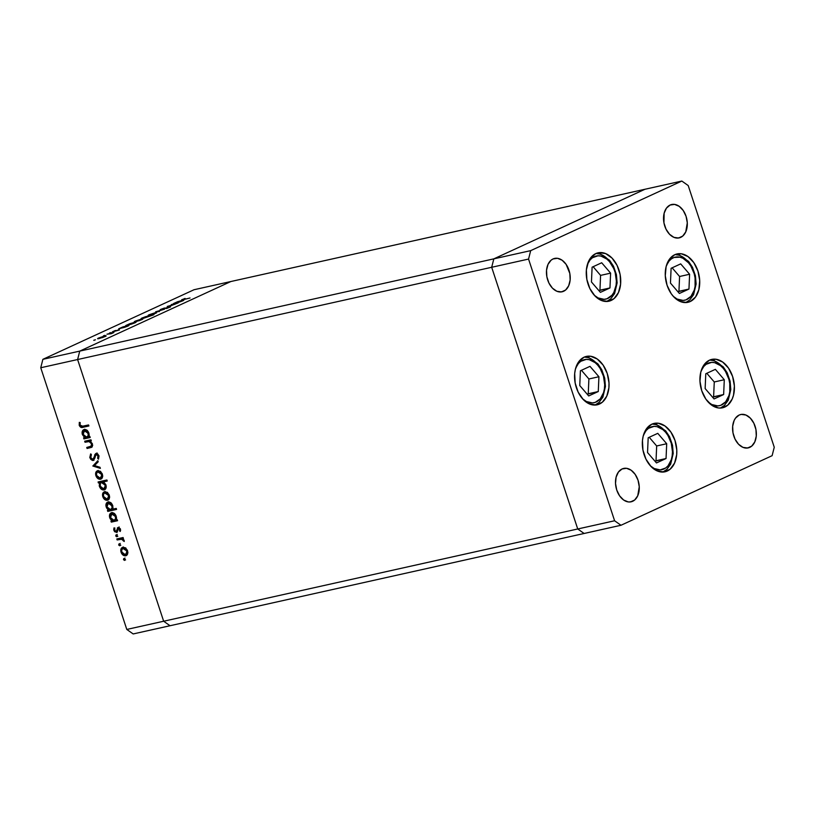 <?xml version="1.0" encoding="UTF-8"?>
<svg xmlns="http://www.w3.org/2000/svg" width="815" height="815" viewBox="0 0 815 815"><rect width="100%" height="100%" fill="white"/><g stroke="black" fill="none" stroke-linecap="round" stroke-linejoin="round"><path stroke-width="1.22" d="M230.879 281.521L79.748 351.112L77.608 359.537L163.652 621.234L170.04 625.737L584.121 533.479L170.04 625.737L163.652 621.234L577.733 528.976L584.121 533.479L620.979 525.268L772.121 455.677L774.25 447.252L688.206 185.555L681.829 181.052L530.687 250.643L528.558 259.068L614.602 520.765L620.979 525.268L584.121 533.479L577.733 528.976L163.652 621.234L77.608 359.537L491.69 267.279L577.733 528.976L584.121 533.479L577.733 528.976L614.602 520.765L577.733 528.976L491.69 267.279L493.829 258.854L491.69 267.279L577.733 528.976L491.69 267.279L528.558 259.068L530.687 250.643L79.748 351.112L77.608 359.537L491.69 267.279L493.829 258.854L644.96 189.263L493.829 258.854L491.69 267.279L528.558 259.068L614.602 520.765L620.979 525.268L772.121 455.677L774.25 447.252L688.206 185.555L681.829 181.052L230.879 281.521L79.748 351.112L530.687 250.643L681.829 181.052L644.96 189.263L493.829 258.854L644.96 189.263L194.021 289.733L42.879 359.323L79.748 351.112L230.879 281.521L79.748 351.112L42.879 359.323L194.021 289.733L230.879 281.521M690.193 301.55A24.796 16.789 -102.6 0 1 687.88 302.324A24.796 16.789 -102.6 0 1 666.538 283.518A24.796 16.789 -102.6 0 1 674.789 254.698L681.279 253.76L687.962 256.531L693.799 262.593L697.925 271.018L699.698 280.523L698.852 289.661L695.511 297.047L690.193 301.55L687.035 302.487L680.321 301.55L673.934 297.047L671.183 293.655L667.057 285.23L665.284 275.725L666.13 266.587L669.472 259.201L674.789 254.698A24.796 16.789 -102.6 0 1 677.102 253.923A24.796 16.789 -102.6 0 1 698.445 272.73A24.796 16.789 -102.6 0 1 690.193 301.55L685.914 302.497L690.193 301.55M724.871 407.021A24.796 16.789 -102.6 0 1 722.559 407.795A24.796 16.789 -102.6 0 1 701.216 388.989A24.796 16.789 -102.6 0 1 709.468 360.169L715.957 359.232L722.64 362.013L728.478 368.064L732.604 376.489L734.376 385.994L733.531 395.132L732.145 399.126L727.734 405.187L721.713 407.958L718.382 407.958L711.699 405.187L705.861 399.126L701.735 390.701L699.963 381.196L700.808 372.058L704.15 364.672L709.468 360.169A24.796 16.789 -102.6 0 1 711.78 359.395A24.796 16.789 -102.6 0 1 733.123 378.201A24.796 16.789 -102.6 0 1 724.871 407.021L720.592 407.969L724.871 407.021M667.281 471.019A24.796 16.789 -102.6 0 1 664.969 471.804A24.796 16.789 -102.6 0 1 643.626 452.987A24.796 16.789 -102.6 0 1 651.878 424.167L658.367 423.24L665.04 426.011L670.888 432.062L675.014 440.487L676.786 449.992L676.684 454.699L674.555 463.124L670.144 469.185L664.123 471.956L657.41 471.019L651.022 466.516L645.938 459.13L642.933 449.992L642.465 440.487L643.218 436.056L646.56 428.67L651.878 424.167A24.796 16.789 -102.6 0 1 654.18 423.393A24.796 16.789 -102.6 0 1 675.523 442.199A24.796 16.789 -102.6 0 1 667.281 471.019L663.002 471.966L667.281 471.019M599.504 404.026A24.796 16.789 -102.6 0 1 597.191 404.811A24.796 16.789 -102.6 0 1 575.848 385.994A24.796 16.789 -102.6 0 1 584.1 357.174L590.59 356.237L597.263 359.018L603.11 365.069L607.236 373.494L609.009 382.999L608.907 387.706L606.778 396.131L602.366 402.192L596.346 404.963L589.632 404.026L583.245 399.523L578.161 392.137L575.156 382.999L574.687 373.494L575.441 369.063L578.782 361.677L584.1 357.174A24.796 16.789 -102.6 0 1 586.403 356.399A24.796 16.789 -102.6 0 1 607.745 375.206A24.796 16.789 -102.6 0 1 599.504 404.026L595.225 404.974L599.504 404.026M611.199 300.44A24.796 16.789 -102.6 0 1 608.886 301.224A24.796 16.789 -102.6 0 1 587.544 282.408A24.796 16.789 -102.6 0 1 595.796 253.587L598.954 252.66L605.667 253.587L612.045 258.09L617.128 265.476L620.134 274.614L620.602 284.119L618.473 292.544L614.062 298.606L608.031 301.377L601.317 300.44L594.94 295.937L589.856 288.551L586.851 279.413L586.382 269.908L588.511 261.483L590.468 258.09L595.796 253.587A24.796 16.789 -102.6 0 1 598.098 252.813A24.796 16.789 -102.6 0 1 619.441 271.619A24.796 16.789 -102.6 0 1 611.199 300.44L606.92 301.387L611.199 300.44M749.78 447.364A17.105 11.573 -102.6 0 1 748.18 447.904A17.105 11.573 -102.6 0 1 733.469 434.925A17.105 11.573 -102.6 0 1 739.154 415.049L741.334 414.407L745.959 415.049L750.36 418.156L753.865 423.25L755.943 429.556L756.269 436.106L754.792 441.913L751.746 446.09L747.6 448.005L742.964 447.364L738.563 444.257L735.059 439.163L732.991 432.857L732.665 426.306L734.132 420.499L735.487 418.156L739.154 415.049A17.105 11.573 -102.6 0 1 740.743 414.509A17.105 11.573 -102.6 0 1 755.464 427.488A17.105 11.573 -102.6 0 1 749.78 447.364L746.509 448.087L749.78 447.364M563.654 291.261A17.105 11.573 -102.6 0 1 562.055 291.801A17.105 11.573 -102.6 0 1 547.344 278.832A17.105 11.573 -102.6 0 1 553.028 258.956L557.511 258.304L562.116 260.219L566.14 264.396L569.817 273.453L570.143 280.014L568.666 285.821L565.63 289.997L561.474 291.913L556.839 291.261L552.438 288.153L548.933 283.07L546.865 276.764L546.539 270.213L548.006 264.396L551.052 260.219L553.028 258.956A17.105 11.573 -102.6 0 1 554.618 258.416A17.105 11.573 -102.6 0 1 569.339 271.395A17.105 11.573 -102.6 0 1 563.654 291.261L560.394 291.994L563.654 291.261M632.695 501.266A17.105 11.573 -102.6 0 1 631.105 501.806A17.105 11.573 -102.6 0 1 616.385 488.837A17.105 11.573 -102.6 0 1 622.079 468.961L626.552 468.309L631.156 470.224L635.191 474.401L638.033 480.208L639.255 486.769L637.717 495.826L634.671 500.003L630.515 501.918L628.222 501.918L623.618 500.003L619.583 495.826L616.741 490.019L615.519 483.458L616.109 477.152L618.402 472.068L622.079 468.961A17.105 11.573 -102.6 0 1 623.669 468.421A17.105 11.573 -102.6 0 1 638.389 481.4A17.105 11.573 -102.6 0 1 632.695 501.266L629.435 501.999L632.695 501.266M680.729 237.359A17.105 11.573 -102.6 0 1 679.139 237.899A17.105 11.573 -102.6 0 1 664.419 224.92A17.105 11.573 -102.6 0 1 670.103 205.044L674.586 204.402L679.19 206.317L683.225 210.494L686.067 216.301L687.289 222.852L685.751 231.908L682.705 236.085L678.549 238L673.923 237.359L669.523 234.251L666.018 229.158L663.94 222.852L664.133 213.245L666.436 208.151L670.103 205.044A17.105 11.573 -102.6 0 1 671.703 204.504A17.105 11.573 -102.6 0 1 686.424 217.483A17.105 11.573 -102.6 0 1 680.729 237.359L677.469 238.082L680.729 237.359M170.04 625.737L133.171 633.948L126.794 629.445L163.652 621.234L77.608 359.537L40.75 367.748L126.794 629.445L40.75 367.748L42.879 359.323L40.75 367.748L77.608 359.537L79.748 351.112L77.608 359.537L163.652 621.234L126.794 629.445L133.171 633.948L170.04 625.737L163.652 621.234L170.04 625.737M171.313 304.576L178.261 302.864L171.598 305.472L167.207 306.46L174.981 304.219L171.313 304.576L174.981 304.219L170.417 305.747L178.261 302.864L171.313 304.576M161.095 309.781L160.076 309.853L160.698 309.405L164.487 308.019L161.604 309.506L170.63 306.848L166.454 308.559L169.082 307.224L161.095 309.781L169.082 307.224L166.454 308.559L169.724 306.929L160.891 309.313M155.645 311.788L164.508 309.201L157.407 311.381L159.445 311.534L155.645 311.788L159.445 311.534L157.407 311.381L164.508 309.201L155.645 311.788M155.237 312.716L156.572 312.817L153.026 314.325L148.32 315.181L155.237 312.716L149.176 314.733C147.627 315.487 147.77 315.68 149.603 315.313L155.685 313.286L156.725 312.563L155.237 312.716M141.382 319.093L142.717 319.195L139.171 320.703L134.465 321.558L141.382 319.093L135.331 321.11C133.782 321.864 133.915 322.057 135.748 321.691L141.841 319.663L142.87 318.94L141.382 319.093M124.471 327.355L118.684 328.802L122.79 326.947L128.892 325.287L124.471 327.355L127.945 326.061C129.504 325.307 129.371 325.103 127.568 325.46L118.684 328.802L124.471 327.355M93.786 340.242L95.447 339.774L93.878 340.375M104.707 335.984L106.042 336.086L102.496 337.593L97.79 338.449L104.707 335.984L98.656 338.001C97.097 338.755 97.24 338.948 99.073 338.582L105.155 336.554L106.195 335.831L104.707 335.984M103.434 335.8L105.094 335.332L103.525 335.933M106.928 334.211L113.886 332.51L111.197 333.722L106.928 334.211L111.197 333.722L113.886 332.51L106.928 334.211M109.444 333.029L111.115 332.561L109.546 333.162M119.224 329.688L112.48 331.756L115.506 330.442L113.764 331.42L119.224 329.688L113.316 331.685L119.499 329.953M131.49 324.115L125.744 325.552L129.86 323.687L135.962 322.027L131.49 324.115L135.015 322.801C136.574 322.047 136.441 321.854 134.638 322.21L125.744 325.552L131.49 324.115M145.63 316.668L153.291 314.967L143.226 318.4L141.301 318.421L145.63 316.668L142.156 317.972C140.598 318.726 140.73 318.93 142.533 318.563L153.964 314.661L145.63 316.668M179.3 302.11L173.503 303.557L177.619 301.703L183.721 300.042L179.3 302.11L182.774 300.816C184.333 300.063 184.2 299.859 182.397 300.215L173.503 303.557L179.3 302.11M182.285 299.472L182.285 299.472C181.205 300.032 181.633 300.073 183.558 299.594L190.038 297.995L181.908 299.93L185.076 298.422L181.592 299.9M85.025 442.239L84.689 441.221L90.974 439.825L91.311 440.834L90.17 441.088L92.37 443.727L92.278 446.702L87.073 448.474L86.736 447.455L91.321 446.192L91.626 443.951L89.232 441.547L85.025 442.239L89.029 441.516L91.626 443.951L90.944 446.437L92.146 445.866L86.736 447.455L87.073 448.474L91.412 447.404L92.452 443.961L90.17 441.088L91.311 440.834L90.974 439.825L84.689 441.221L85.025 442.239L86.084 441.75L85.025 442.239M93.297 459.293L94.734 458.366L92.961 459.456L90.771 457.561L91.392 454.76L90.638 453.904L89.884 457.755L93.277 460.475L93.847 460.21L92.533 460.485L90.781 459.365L89.803 457.48L90.638 453.904L91.392 454.76L90.771 457.561L92.299 459.395L93.664 458.855L95.691 453.598L97.759 453.975L99.023 456.054L98.493 459.151L97.657 458.356L97.922 455.595L96.099 454.607L93.593 460.363M92.839 466.017L97.841 460.699L98.197 461.799L94.52 465.559L100.001 467.28L100.367 468.38L92.839 466.017L100.367 468.38L100.001 467.28L94.52 465.559L98.197 461.799L97.841 460.699L92.839 466.017M97.729 470.683C95.813 471.365 95.202 473.036 95.905 475.685L96.618 475.349L95.905 475.685C96.924 478.252 98.472 479.434 100.54 479.24L102.405 477.6L102.405 474.238L100.327 471.315L97.729 470.683L100.327 471.315L102.242 473.8L102.721 476.011L102.079 478.201L100.54 479.24L98.493 478.925L96.669 477.274L95.681 474.839L95.834 472.445L97.219 470.846M104.636 491.7C102.731 492.392 102.12 494.053 102.812 496.702L103.536 496.376L102.812 496.702C103.831 499.279 105.38 500.461 107.448 500.257L109.312 498.627L109.322 495.255L107.244 492.341L104.636 491.7L107.244 492.341L109.159 494.817L109.628 497.028L108.986 499.228L107.448 500.257L105.41 499.941L103.576 498.301L102.588 495.856L102.741 493.462L104.137 491.873M111.584 512.716C109.668 513.409 109.057 515.09 109.73 517.749L110.453 517.423L109.73 517.749L112.042 520.866L113.061 520.388L110.952 521.101L111.288 522.12L117.574 520.714L117.238 519.705L116.076 519.96L117.238 519.705L117.574 520.714L111.288 522.12L110.952 521.101L112.042 520.866L110.117 518.697L109.424 516.048L110.433 513.307L112.949 512.767L114.925 514.061L116.494 517.321L116.076 519.96L116.25 516.333C115.21 513.756 113.662 512.543 111.584 512.716L111.054 512.89M125.592 559.915L124.563 559.131L123.493 559.62L123.768 558.57L124.858 559.121L124.522 560.404L123.493 559.62L124.654 560.353M122.892 547.232C120.977 547.914 120.376 549.585 121.068 552.234L121.792 551.898L121.068 552.234C122.087 554.801 123.636 555.983 125.704 555.779L127.568 554.149L127.578 550.777L125.5 547.863L122.892 547.232L125.5 547.863L127.415 550.339L127.884 552.56L127.242 554.75L125.704 555.779L123.666 555.473L121.832 553.823L120.844 551.378L120.997 548.984L122.393 547.395M120.773 545.266L119.744 544.491L118.684 544.98L118.959 543.921L119.825 544.155L120.131 545.367L118.756 545.154L119.836 545.714M117.146 539.948L116.81 538.939L123.096 537.533L123.432 538.552L122.505 538.756L123.921 539.938L124.277 541.476L121.741 539.224L117.146 539.948L121.476 539.184L124.277 541.476L122.505 538.756L123.432 538.552L123.096 537.533L116.81 538.939L117.146 539.948L118.216 539.459L117.146 539.948M117.818 536.28L116.79 535.496L115.73 535.985L116.005 534.935L117.085 535.486L116.759 536.769L115.73 535.985L116.881 536.728M118.134 527.437L120.304 528.752L120.263 531.472L119.499 530.911L119.611 529.129L118.664 528.436L116.993 532.256L114.64 531.737L113.743 529.77L113.978 527.896L114.783 528.446L114.905 530.748L116.148 531.462L118.134 527.437L116.148 531.462L114.66 530.229L114.783 528.446L113.978 527.896L113.906 530.453L116.514 532.47L118.491 528.446L119.693 529.332L119.499 530.911L120.263 531.472L120.467 529.159L118.134 527.437L117.289 528.039M108.059 501.989C106.144 502.682 105.522 504.363 106.205 507.022L106.928 506.696L106.205 507.022L108.507 510.139L109.536 509.66L107.427 510.373L107.763 511.392L116.576 509.426L116.25 508.407L112.49 509.243L116.25 508.407L116.576 509.426L107.763 511.392L107.427 510.373L108.507 510.139L106.592 507.969L105.899 505.32L106.908 502.58L109.414 502.04L111.4 503.334L112.867 506.105L112.49 509.243L112.725 505.606C111.686 503.028 110.127 501.816 108.059 501.989L107.529 502.162M100.225 483.356L100.642 482.225L98.411 482.979L98.085 481.96L106.908 479.994L107.234 481.013L103.556 481.828L105.838 484.68L105.97 488.185L104.076 489.958L101.345 489.183L99.257 485.852L99.583 482.714L99.399 486.341C100.439 488.929 101.997 490.141 104.076 489.958L104.605 489.784M83.161 431.787L84.261 429.495C82.315 430.188 81.694 431.869 82.376 434.538L83.099 434.201L82.376 434.538L84.679 437.645L85.707 437.176L83.588 437.889L83.925 438.908L90.21 437.502L89.874 436.494L88.713 436.748L89.874 436.494L90.21 437.502L83.925 438.908L83.588 437.889L84.679 437.645L82.152 433.682L83.069 430.096L85.585 429.546L87.572 430.84L89.13 434.11L88.713 436.748L88.886 433.122C87.857 430.534 86.298 429.332 84.23 429.505L83.69 429.678M80.115 425.155L81.571 426.408L88.57 424.951L88.906 425.97L80.93 427.345L79.218 425.298L79.31 422.353L80.165 422.802L80.115 425.155L80.165 422.802L79.31 422.353L79.218 425.298C80.186 427.305 81.48 427.957 83.099 427.264L88.906 425.97L88.57 424.951L82.845 426.235L80.115 425.155M124.522 560.404L124.929 559.304L123.778 558.56M123.9 558.519L123.493 559.62L124.97 558.03M124.552 558.418L125.286 559.905M125.704 555.779L126.244 555.606M126.733 555.3L124.288 554.72M121.832 549.442L122.943 547.222M123.35 546.957L121.812 550.043M122.382 547.853L122.067 548.495M124.063 554.557L126.773 555.29M125.398 547.802L122.831 548.373L126.804 550.95L127.517 550.614L125.367 554.77L121.843 552.05C121.313 550.033 121.771 548.77 123.228 548.24L125.856 547.986M127.884 552.927L126.437 554.282L127.863 552.977M126.834 554.149L125.367 554.77L126.987 552.774L126.203 549.738L124.787 548.475L122.984 548.312L121.639 550.145L121.955 552.366L123.299 554.21L125.367 554.77M124.288 547.751L123.228 548.24M119.713 545.765L120.121 544.654L118.959 543.921M119.092 543.88L118.684 544.98L119.744 544.491L120.151 543.381M119.744 543.778L120.477 545.255M123.371 538.358L122.505 538.756L123.371 538.358M124.247 540.691L123.432 541.068L124.247 540.691M124.063 540.202L123.371 540.518L124.063 540.202M122.627 538.705L118.216 539.459L117.961 538.684L118.216 539.459L122.81 538.735M116.759 536.769L117.156 535.669L116.005 534.935M116.138 534.885L115.73 535.985L117.197 534.395M116.779 534.783L117.523 536.27M120.569 530.422L119.499 530.911L120.64 530.249M120.406 529.006L119.693 529.332L120.406 529.006M116.514 532.47L117.36 531.869M117.258 532.012L115.944 531.472M114.63 530.117L113.906 530.453L114.63 530.117M117.217 530.973L116.311 531.411M116.657 531.044L117.717 530.565M117.9 529.19L116.891 529.648L117.9 529.19M118.521 527.325L117.961 529.159L119.194 526.948M114.844 527.967L114.762 528.599M115.71 531.248L117.401 532.012M112.348 521.631L112.093 520.836L112.348 521.631M110.514 514.999L111.624 512.706M112.032 512.441L110.494 515.559M114.039 513.297L111.533 513.857L115.486 516.516L116.199 516.19L115.486 516.516C116.025 518.585 115.567 519.878 114.08 520.408L110.514 517.617L111.91 513.735L114.548 513.511M116.616 518.554L115.149 519.919L116.504 518.819M115.557 519.776L114.08 520.408L115.689 518.462L114.884 515.294L113.489 514L111.635 513.817L110.473 515.121L110.514 517.617L111.991 519.827L114.08 520.408M112.979 513.246L111.91 513.735M108.823 510.903L108.558 510.109L108.823 510.903M106.989 504.271L108.089 501.979M108.507 501.714L106.959 504.831M108.772 502.824L108.008 503.13L111.95 505.789L112.674 505.463L111.95 505.789C112.501 507.857 112.032 509.151 110.555 509.681L106.989 506.889L108.385 503.008L109.241 502.58M110.514 502.57L111.023 502.784M113.081 507.827L111.614 509.192L112.908 508.224M112.032 509.049L110.555 509.681L112.164 507.735L111.36 504.567L109.964 503.273L108.11 503.089L106.938 504.393L106.989 506.889L108.466 509.1L110.555 509.681M109.444 502.519L108.385 503.008M107.448 500.257L107.988 500.074M105.807 499.035L108.517 499.768L106.032 499.198M103.576 493.921L104.687 491.69M105.094 491.435L103.556 494.522M104.126 492.331L103.811 492.973M107.152 492.28L104.575 492.851L108.548 495.428L109.261 495.092L107.111 499.238L103.587 496.529C103.057 494.511 103.515 493.238 104.972 492.718L107.6 492.464M109.628 497.405L108.181 498.749L109.607 497.456M108.578 498.617L107.111 499.238L108.731 497.252L107.947 494.206L106.001 492.739L104.503 492.881L103.383 494.623L103.699 496.844L105.043 498.688L107.111 499.238M106.032 492.229L104.972 492.718M104.076 489.958L105.064 489.509L104.076 489.958C105.981 489.265 106.602 487.584 105.919 484.925L103.556 481.828L107.234 481.013L106.908 479.994L98.085 481.96L98.411 482.979L99.481 482.49L99.226 481.706L99.481 482.49L98.411 482.979L100.642 482.225L99.481 482.49L100.642 482.225L100.204 483.438M105.094 489.479L102.68 488.888L103.739 488.949L100.174 486.158C99.624 484.1 100.092 482.796 101.569 482.276L103.678 481.808M100.123 486.005L99.399 486.341L100.123 486.005M102.415 488.694L105.135 489.469M106.245 487.075L105.043 488.389M102.16 481.95L101.152 482.409L105.135 485.068L105.858 484.742L103.739 488.949L105.329 486.993L104.778 484.232L102.619 482.297L100.347 483.132L100.286 486.484L102.7 488.898M103.627 481.797L101.569 482.276M104.799 488.46L103.739 488.949M105.176 488.328L106.205 487.197M100.54 479.24L101.08 479.057M101.569 478.751L99.124 478.171M96.669 472.894L97.78 470.673M98.177 470.408L96.649 473.495M97.219 471.315L96.893 471.956M98.89 478.018L101.6 478.741M100.235 471.253L97.657 471.834L101.631 474.401L102.354 474.075L100.204 478.222L96.669 475.512C96.139 473.484 96.608 472.221 98.055 471.702L100.683 471.437M102.71 476.388L101.264 477.733L102.7 476.439M101.671 477.6L100.204 478.222L101.824 476.225L101.029 473.189L99.094 471.722L97.596 471.865L96.476 473.596L96.781 475.828L98.136 477.672L100.204 478.222M99.124 471.213L98.055 471.702M100.062 467.464L93.857 465.375L100.062 467.464M89.884 457.755L90.72 457.378L89.884 457.755M90.72 456.043L91.056 454.383M95.437 456.023L95.997 453.914L94.927 454.403L94.367 456.512L95.406 456.043L94.367 456.512L92.961 459.456M94.133 458.927L95.192 457.113M93.664 458.855L93.154 459.385M97.759 453.975L96.404 454.485L98.034 455.901L98.849 455.524L98.034 455.901L97.657 458.356L98.727 457.867L97.657 458.356L98.493 459.151L98.951 455.819L95.732 453.578M96.027 453.476L97.097 452.987M93.277 460.475L95.538 455.473L97.28 454.057L96.598 454.984M97.28 454.057L96.404 454.485M92.36 459.365L94.102 460.017L92.452 459.446M91.178 454.169L90.73 456.135M96.455 453.313L95.538 455.473M95.304 456.645L94.734 458.366M91.229 440.599L90.17 441.088L91.229 440.599M91.891 447.129L87.073 448.474L88.132 447.985L87.877 447.201L88.132 447.985L91.983 447.099M90.76 446.304L92.676 445.357M91.086 446.355L91.963 445.968M92.329 443.625L91.626 443.951L92.329 443.625M90.261 441.047L86.084 441.75L85.83 440.966L86.084 441.75L90.292 441.058M92.737 445.235L92.146 445.866M84.994 438.419L84.729 437.624L84.994 438.419M84.679 429.23L83.13 432.337M84.943 430.34L84.179 430.646L88.122 433.305L88.835 432.979L88.122 433.305C88.672 435.373 88.203 436.667 86.726 437.197L83.161 434.405L84.546 430.514L85.412 430.086M86.685 430.086L87.195 430.3M89.253 435.342L87.786 436.697L89.141 435.607M88.203 436.565L86.726 437.197L88.336 435.251L87.531 432.082L86.125 430.789L84.281 430.605L82.967 432.48L83.273 434.721L84.628 436.616L86.726 437.197M85.616 430.025L84.546 430.514M80.95 426.072L83.099 426.948L88.825 425.736L83.099 427.264L84.159 426.775L81.194 426.337M80.053 424.91L79.218 425.298L80.053 424.91M80.074 423.403L80.135 422.781M80.186 422.537L80.104 424.024M98.656 338.001L98.656 338.001C97.097 338.755 97.24 338.948 99.073 338.582M104.391 336.727L99.736 338.266C98.34 338.551 98.238 338.408 99.43 337.828L104.035 336.289C105.43 336.004 105.553 336.157 104.391 336.727L105.166 336.188L104.035 336.289C105.43 336.004 105.553 336.157 104.391 336.727L99.736 338.266C98.34 338.551 98.238 338.408 99.43 337.828L98.605 338.378L99.736 338.266M121.527 327.701L122.474 327.803C121.068 328.088 120.987 327.925 122.209 327.335L126.896 325.776C128.271 325.501 128.363 325.654 127.171 326.234L122.474 327.803C121.068 328.088 120.987 327.925 122.209 327.335L121.547 327.681M127.945 326.061C129.504 325.307 129.371 325.103 127.568 325.46M126.896 325.776C128.271 325.501 128.363 325.654 127.171 326.234L122.209 327.335M128.597 324.441L129.544 324.543C128.138 324.828 128.057 324.676 129.279 324.085L133.966 322.516C135.341 322.241 135.433 322.404 134.231 322.985L129.544 324.543C128.138 324.828 128.057 324.676 129.279 324.085L128.617 324.431M134.699 322.394L133.966 322.516C135.341 322.241 135.433 322.404 134.231 322.985L134.658 322.394M135.015 322.801C136.574 322.047 136.441 321.854 134.638 322.21M135.331 321.11L135.331 321.11C133.782 321.864 133.915 322.057 135.748 321.691M141.066 319.837L136.411 321.385C135.025 321.66 134.923 321.518 136.105 320.937L140.71 319.399C142.105 319.123 142.228 319.266 141.066 319.837L141.851 319.297L140.71 319.399C142.105 319.123 142.228 319.266 141.066 319.837L136.411 321.385C135.025 321.66 134.923 321.518 136.105 320.937L135.28 321.487L136.411 321.385M142.156 317.972L142.156 317.972C140.598 318.726 140.73 318.93 142.533 318.563M142.941 317.799L147.627 316.23C149.023 315.945 149.114 316.098 147.892 316.689L143.206 318.257C141.83 318.533 141.739 318.38 142.941 317.799L142.095 318.349L143.206 318.257C141.83 318.533 141.739 318.38 142.941 317.799L147.627 316.23C149.023 315.945 149.114 316.098 147.892 316.689L148.758 316.128L147.627 316.23M149.176 314.733L149.176 314.733C147.627 315.487 147.77 315.68 149.603 315.313M154.921 313.459L150.266 315.008C148.87 315.283 148.768 315.14 149.96 314.559L154.565 313.021C155.96 312.746 156.083 312.889 154.921 313.459L155.696 312.919L154.565 313.021C155.96 312.746 156.083 312.889 154.921 313.459L150.266 315.008C148.87 315.283 148.768 315.14 149.96 314.559L149.135 315.11L150.266 315.008M182.774 300.816C184.333 300.063 184.2 299.859 182.397 300.215M181.989 300.99L177.303 302.559C175.897 302.844 175.816 302.681 177.038 302.09L181.725 300.531C183.1 300.256 183.192 300.409 181.989 300.99L182.835 300.44L181.725 300.531C183.1 300.256 183.192 300.409 181.989 300.99L177.303 302.559C175.897 302.844 175.816 302.681 177.038 302.09L176.172 302.66L177.303 302.559M104.035 336.289L99.43 337.828M122.474 327.803L127.171 326.234M129.544 324.543L134.231 322.985M133.966 322.516L129.279 324.085M140.71 319.399L136.105 320.937M143.206 318.257L147.892 316.689M154.565 313.021L149.96 314.559M181.725 300.531L177.038 302.09M709.61 360.108A24.796 16.789 -102.6 0 1 722.263 366.719A2.74 1.253 139.3 0 1 723.292 366.903A2.74 1.253 139.3 0 1 723.18 368.248A22.066 14.935 -102.6 0 1 729.079 395.092A22.066 14.935 -102.6 0 1 712.687 404.943M723.292 366.903A2.74 1.253 -40.7 0 1 723.18 368.248A22.066 14.935 -102.6 0 0 701.114 370.968L703.814 366.444L706.126 364.305L711.648 362.38L714.643 362.655L720.521 365.65L723.18 368.248L725.513 371.457L728.865 379.199L729.751 383.427L729.771 391.811L728.916 395.642L725.615 401.846L720.654 405.35L717.781 405.911L711.79 404.525L707.991 401.846M724.291 379.729L715.366 369.348L705.78 373.759L705.138 388.551L714.062 398.943L723.639 394.531L724.291 379.729L714.266 381.97L706.799 373.29L714.266 381.97L724.291 379.729L723.639 394.531L714.062 398.943L705.138 388.551L705.78 373.759L715.366 369.348L724.291 379.729M712.595 397.231L723.639 394.531L713.614 396.762L714.266 381.97L713.614 396.762L712.595 397.231M674.932 254.637A24.796 16.789 -102.6 0 1 687.585 261.238A2.74 1.253 139.3 0 1 688.614 261.432A2.74 1.253 139.3 0 1 688.502 262.776A22.066 14.935 -102.6 0 1 694.4 289.62A22.066 14.935 -102.6 0 1 678.009 299.472M685.69 302.599L689.694 300.002L693.585 294.694L696.122 284.017L695.419 275.745L692.485 267.3L688.604 261.432A2.74 1.253 -40.7 0 1 688.502 262.776A22.066 14.935 -102.6 0 0 666.436 265.496L669.135 260.973L671.448 258.834L674.097 257.459L679.965 257.183L682.96 258.284L688.502 262.776L690.835 265.985L694.186 273.728L695.073 277.956L695.093 286.34L694.237 290.171L690.937 296.375L685.975 299.879L683.102 300.44L677.112 299.054L673.312 296.375M689.612 274.258L680.688 263.877L671.102 268.288L670.46 283.08L679.384 293.471L688.96 289.06L689.612 274.258L679.588 276.489L672.12 267.819L679.588 276.489L689.612 274.258L688.96 289.06L679.384 293.471L670.46 283.08L671.102 268.288L680.688 263.877L689.612 274.258M677.917 291.76L688.96 289.06L678.936 291.291L679.588 276.489L678.936 291.291L677.917 291.76M595.938 253.526A24.796 16.789 -102.6 0 1 608.581 260.138A2.74 1.253 139.3 0 1 609.61 260.331A2.74 1.253 139.3 0 1 609.498 261.666A22.066 14.935 -102.6 0 1 615.407 288.51A22.066 14.935 -102.6 0 1 599.005 298.361M587.442 264.386L590.131 259.863L592.454 257.723L597.976 255.798L600.961 256.073L606.839 259.068L609.498 261.666L613.756 268.573L615.182 272.618L616.385 281.114L616.099 285.23L613.838 292.453L611.933 295.264L606.971 298.769L604.098 299.329L598.108 297.944L594.318 295.264M610.618 273.147L601.684 262.766L592.108 267.177L591.456 281.97L600.39 292.361L609.966 287.95L610.618 273.147L600.584 275.389L593.126 266.709L600.584 275.389L610.618 273.147L609.966 287.95L600.39 292.361L591.456 281.97L592.108 267.177L601.684 262.766L610.618 273.147M587.432 264.386A22.066 14.935 -102.6 0 1 609.498 261.666A2.74 1.253 -40.7 0 0 609.61 260.331L600.726 254.148L595.999 253.496M598.913 290.649L609.966 287.95L599.942 290.181L600.584 275.389L599.942 290.181L598.913 290.649M584.243 357.113A24.796 16.789 -102.6 0 1 596.886 363.724A2.74 1.253 139.3 0 1 597.915 363.908A2.74 1.253 139.3 0 1 597.803 365.252A22.066 14.935 -102.6 0 1 603.711 392.096A22.066 14.935 -102.6 0 1 587.32 401.948M595.001 405.075L598.994 402.478L602.886 397.17L605.433 386.493L604.73 378.231L601.796 369.786L597.915 363.908A2.74 1.253 -40.7 0 1 597.803 365.252A22.066 14.935 -102.6 0 0 575.747 367.973L578.436 363.449L580.759 361.31L586.28 359.384L589.265 359.66L595.144 362.655L597.803 365.252L600.146 368.462L603.487 376.204L604.689 384.7L604.404 388.816L603.548 392.647L600.248 398.851L595.276 402.355L592.403 402.916L586.423 401.53L582.623 398.851M598.923 376.734L589.989 366.353L580.412 370.764L579.76 385.556L588.695 395.947L598.271 391.536L598.923 376.734L588.899 378.975L581.431 370.295L588.899 378.975L598.923 376.734L598.271 391.536L588.695 395.947L579.76 385.556L580.412 370.764L589.989 366.353L598.923 376.734M587.228 394.236L598.271 391.536L588.247 393.767L588.899 378.975L588.247 393.767L587.228 394.236M652.02 424.106A24.796 16.789 -102.6 0 1 664.663 430.717A2.74 1.253 139.3 0 1 665.692 430.911A2.74 1.253 139.3 0 1 665.58 432.245A22.066 14.935 -102.6 0 1 671.489 459.089A22.066 14.935 -102.6 0 1 655.097 468.941M665.692 430.911A2.74 1.253 -40.7 0 1 665.58 432.245A22.066 14.935 -102.6 0 0 643.524 434.966L646.214 430.442L648.536 428.303L654.058 426.377L657.043 426.653L662.921 429.648L665.58 432.245L667.923 435.454L671.265 443.197L672.467 451.693L672.181 455.809L671.326 459.64L668.025 465.844L665.702 467.983L660.181 469.909L654.201 468.523L650.401 465.854M666.701 443.737L657.766 433.346L648.19 437.757L647.538 452.549L656.472 462.94L666.049 458.529L666.701 443.737L656.676 445.968L649.209 437.288L656.676 445.968L666.701 443.737L666.049 458.529L656.472 462.94L647.538 452.549L648.19 437.757L657.766 433.346L666.701 443.737M655.005 461.229L666.049 458.529L656.024 460.76L656.676 445.968L656.024 460.76L655.005 461.229M118.358 528.497L119.428 528.008M720.368 408.071L724.372 405.473L728.264 400.165L730.8 389.488L730.097 381.216L727.163 372.781L723.282 366.903L714.398 360.729L709.682 360.077M688.604 261.432L679.72 255.258L675.003 254.606M606.696 301.489L610.69 298.891L614.581 293.583L617.128 282.917L616.415 274.645L613.491 266.199L609.61 260.321M597.915 363.908L589.031 357.734L584.304 357.082M662.778 472.068L666.772 469.471L670.664 464.173L673.21 453.497L672.507 445.224L669.573 436.779L665.692 430.901L656.809 424.727L652.082 424.075"/></g></svg>
